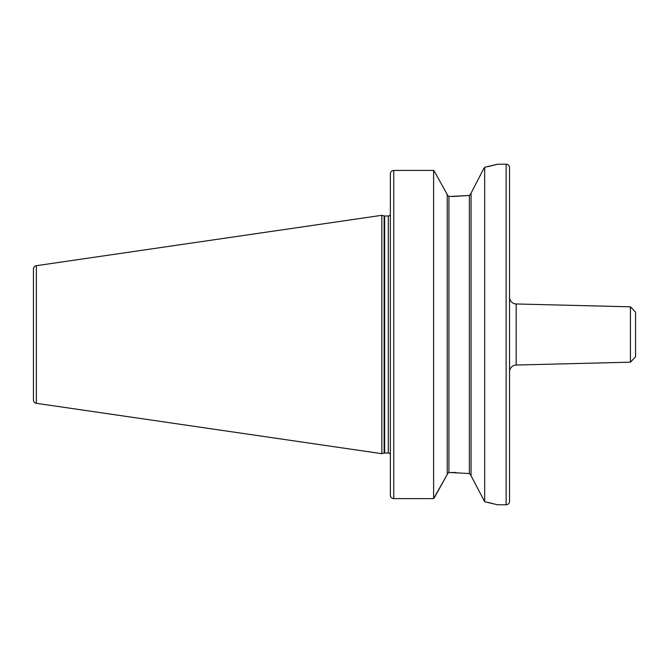 <?xml version="1.0" encoding="UTF-8"?>
<svg xmlns="http://www.w3.org/2000/svg" width="669" height="669" viewBox="0 0 669 669"><rect width="100%" height="100%" fill="white"/><g stroke="black" fill="none" stroke-linecap="round" stroke-linejoin="round"><path stroke-width="1" d="M630.441 306.82L635.55 312.189L635.55 356.811L630.441 362.18L630.441 306.82L516.184 303.969A6.807 6.807 0 0 1 509.544 297.153M471.06 193.224L483.578 168.923L471.06 193.224L471.06 475.776L484.682 501.725L497.627 504.777L506.14 504.777A3.404 3.404 0 0 0 509.544 501.374L509.544 167.626A3.404 3.404 0 0 0 506.14 164.223L506.14 504.777M447.226 474.246L448.924 472.465L448.924 196.535L447.226 194.754L448.924 196.535L469.362 195.473L471.06 193.483L470.55 194.813M33.45 285.119L33.45 383.881M630.441 362.18L516.184 365.031A6.807 6.807 0 0 0 509.544 371.847M390.353 214.741L390.353 215.644M390.127 214.874A2.04 2.04 0 0 1 388.304 215.995L388.304 453.005A2.04 2.04 0 0 1 390.127 454.126L390.353 453.356M388.304 215.995L384.65 215.995L384.65 453.005L388.304 453.005M384.65 215.995A2.04 2.04 0 0 1 384.123 215.928L381.84 215.309L381.84 453.691L384.123 453.072A2.04 2.04 0 0 1 384.65 453.005M381.84 215.309L36.36 265.693A3.404 3.404 0 0 0 33.45 269.063L33.45 399.937A3.404 3.404 0 0 0 36.36 403.307L381.84 453.691M494.341 165.084L497.627 164.223L506.14 164.223M497.627 164.223L484.682 167.275L484.682 501.725M390.353 173.873C390.529 171.799 391.658 170.654 393.757 170.428L433.604 170.428L434.499 171.557L433.604 170.428L393.757 170.428C391.666 170.645 390.529 171.799 390.353 173.873L390.353 495.211C390.529 497.268 391.658 498.405 393.757 498.631L433.604 498.631L447.226 474.505L434.624 497.226M433.604 170.428L433.604 498.631M447.226 194.495L434.499 171.557L447.226 194.495L447.226 474.505M448.924 472.465L469.362 473.527L471.06 475.517L470.55 474.187M393.472 498.622L392.711 498.472M390.412 495.838L390.353 495.211M469.362 473.527L469.362 195.473L452.16 196.535M456.166 472.523L452.16 472.465M484.682 167.275L483.578 168.923M492.1 503.356L487.525 502.31M487.45 166.706L492.401 165.569M516.184 303.969L516.184 365.031M384.123 215.928L384.123 453.072M36.36 265.693L36.36 403.307M393.757 170.428L393.757 498.631"/></g></svg>
